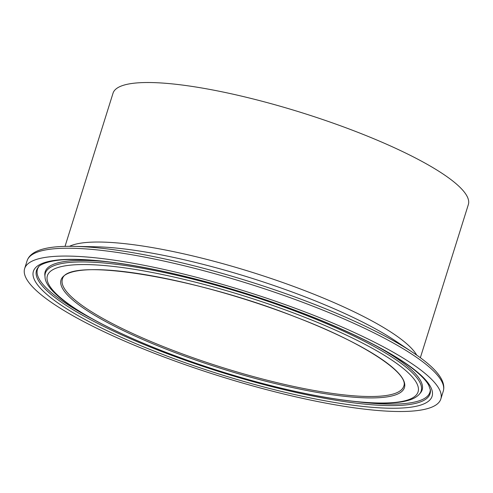 <?xml version="1.0" encoding="UTF-8"?>
<svg xmlns="http://www.w3.org/2000/svg" width="493" height="493" viewBox="0 0 493 493"><rect width="100%" height="100%" fill="white"/><g stroke="black" fill="none" stroke-linecap="round" stroke-linejoin="round"><path stroke-width="0.74" d="M38.645 258.776A218.066 44.327 -162.6 0 0 24.65 268.58A218.066 44.327 -162.6 0 0 219.484 376.085A218.066 44.327 -162.6 0 0 440.828 398.997A218.066 44.327 -162.6 0 0 278.003 302.08A218.066 44.327 -162.6 0 0 38.645 258.776M420.338 357.752L468.35 204.552A186.181 37.844 -162.6 0 0 329.336 121.808A186.181 37.844 -162.6 0 0 124.975 84.833A186.181 37.844 -162.6 0 0 113.026 93.202L65.014 246.401M159.75 353.29A208.915 42.466 -162.6 0 0 430.272 386.278A208.915 42.466 -162.6 0 0 108.195 261.801A208.915 42.466 -162.6 0 0 159.75 353.29M161.217 351.367A206.216 41.917 17.4 0 1 38.349 267.169C39.033 265.031 49.288 259.7 69.544 259.552C92.536 259.158 122.769 262.905 160.25 270.793C212.273 281.768 273.023 300.594 322.816 321.183C360.636 336.848 389.402 351.78 409.122 365.972C419.364 373.497 425.909 379.949 428.762 385.316L430.383 390.025A206.216 41.917 17.4 0 1 161.217 351.367M38.83 266.658A205.624 41.794 -162.6 0 0 91.008 318.201M358.017 401.881A205.624 41.794 -162.6 0 0 430.278 389.328M300.601 315.656A194.236 39.483 17.4 0 1 348.526 400.717A194.236 39.483 17.4 0 1 49.09 284.991A194.236 39.483 17.4 0 1 300.601 315.656M302.067 313.739A196.935 40.032 -162.6 0 0 57.977 264.377A196.935 40.032 -162.6 0 0 45.017 276.826C45.208 301.328 137.091 347.343 237.965 376.689C289.588 391.652 333.379 400.347 369.337 402.781C386.265 403.822 399.312 403.009 408.475 400.347C413.257 398.985 416.899 396.914 419.401 394.147A196.935 40.032 -162.6 0 0 302.067 313.739M106.882 261.752A197.527 40.149 -162.6 0 0 57.86 262.868A197.527 40.149 -162.6 0 0 44.857 275.353L45.017 276.826M419.401 394.147L420.369 393.026A197.527 40.149 -162.6 0 0 377.194 346.462M295.609 316.993A179.951 36.581 -162.6 0 0 62.593 288.578A179.951 36.581 -162.6 0 0 340.016 395.799A179.951 36.581 -162.6 0 0 295.609 316.993M416.733 355.163A186.181 37.844 -162.6 0 0 305.746 291.012A186.181 37.844 -162.6 0 0 74.985 244.343A186.181 37.844 -162.6 0 0 69.451 246.334M305.413 296.996A191.007 38.824 -162.6 0 0 95.593 246.777L74.086 246.371A216.137 43.932 -162.6 0 1 311.514 303.201A216.137 43.932 -162.6 0 1 412.906 352.55L395.016 340.614A191.007 38.824 -162.6 0 0 305.413 296.996M412.906 352.55C436.132 367.944 446.264 380.812 443.287 391.159A218.066 44.327 -162.6 0 0 311.385 305.592A218.066 44.327 -162.6 0 0 41.104 250.931A218.066 44.327 -162.6 0 0 27.109 260.735C30.572 250.543 46.231 245.754 74.086 246.371M62.395 279.278A178.854 36.353 -162.6 0 0 222.189 367.451A178.854 36.353 -162.6 0 0 403.73 386.247C409.701 373.811 363.785 342.752 295.535 316.993C193.977 276.598 65.742 256.397 62.395 279.278M27.109 260.735L24.65 268.58M443.287 391.159L440.828 398.997"/></g></svg>

